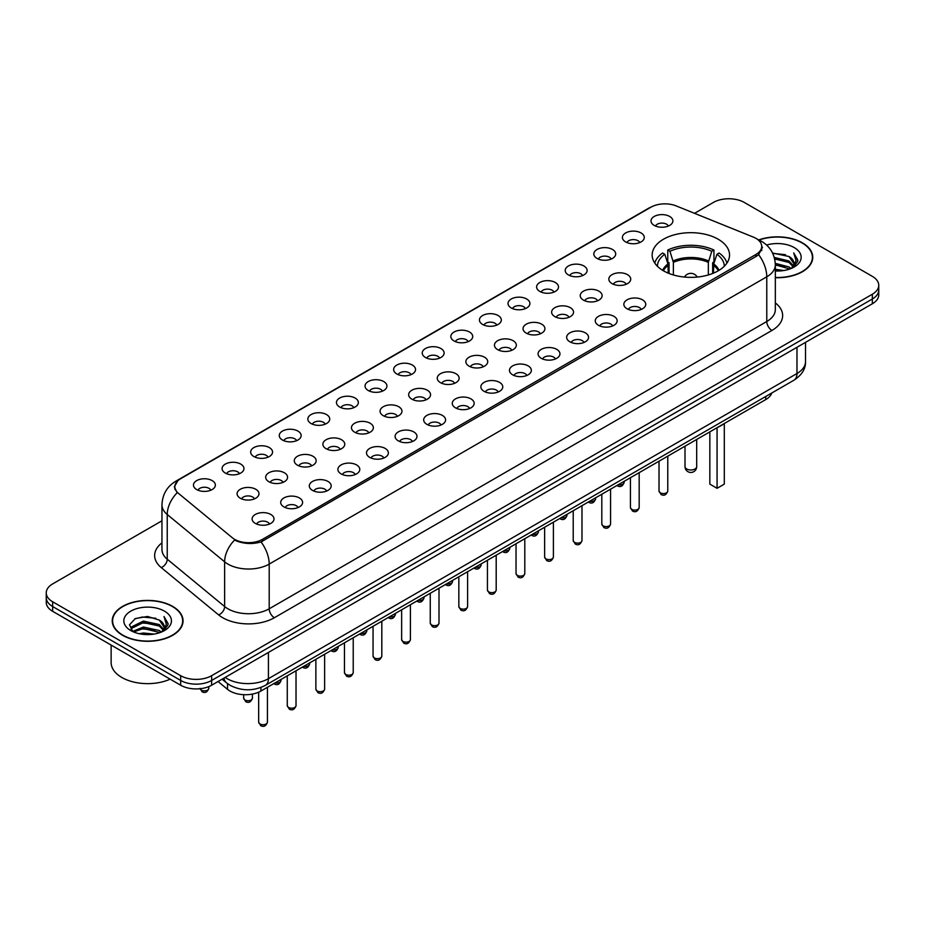<?xml version="1.0" encoding="UTF-8"?>
<svg xmlns="http://www.w3.org/2000/svg" width="925" height="925" viewBox="0 0 925 925"><rect width="100%" height="100%" fill="white"/><g stroke="black" fill="none" stroke-linecap="round" stroke-linejoin="round"><path stroke-width="1.39" d="M718.205 239.228A38.688 22.339 0 0 0 676.048 234.383A38.688 22.339 0 0 0 652.16 255.023A38.688 22.339 0 0 0 663.491 270.817A38.688 22.339 0 0 0 705.659 275.662A38.688 22.339 0 0 0 729.536 255.023A38.688 22.339 0 0 0 718.205 239.228M625.612 241.911A10.95 6.325 180 0 1 623.438 240.118A10.95 6.325 180 0 1 627.058 232.267A10.95 6.325 180 0 1 641.094 232.973A10.95 6.325 180 0 1 643.268 240.118A10.95 6.325 180 0 1 625.612 241.911M639.765 242.57A6.567 3.792 0 0 0 637.996 240.72A6.567 3.792 0 0 0 631.521 239.76A6.567 3.792 0 0 0 626.942 242.57M597.018 258.422A10.95 6.325 180 0 1 594.844 256.63A10.95 6.325 180 0 1 598.463 248.779A10.95 6.325 180 0 1 612.5 249.472A10.95 6.325 180 0 1 614.674 256.63A10.95 6.325 180 0 1 597.018 258.422M611.159 259.069A6.567 3.792 0 0 0 609.402 257.231A6.567 3.792 0 0 0 602.927 256.26A6.567 3.792 0 0 0 598.348 259.069M568.413 274.933A10.95 6.325 180 0 1 566.239 273.141A10.95 6.325 180 0 1 569.869 265.278A10.95 6.325 180 0 1 583.906 265.984A10.95 6.325 180 0 1 586.08 273.141A10.95 6.325 180 0 1 568.413 274.933M582.565 275.581A6.567 3.792 0 0 0 580.808 273.731A6.567 3.792 0 0 0 574.332 272.771A6.567 3.792 0 0 0 569.754 275.581M539.818 291.433A10.95 6.325 180 0 1 537.645 289.652A10.95 6.325 180 0 1 541.275 281.79A10.95 6.325 180 0 1 555.312 282.495A10.95 6.325 180 0 1 557.474 289.652A10.95 6.325 180 0 1 539.818 291.433M553.971 292.092A6.567 3.792 0 0 0 552.213 290.242A6.567 3.792 0 0 0 545.738 289.282A6.567 3.792 0 0 0 541.16 292.092M511.224 307.944A10.95 6.325 180 0 1 509.051 306.163A10.95 6.325 180 0 1 512.681 298.301A10.95 6.325 180 0 1 526.707 299.006A10.95 6.325 180 0 1 528.88 306.163A10.95 6.325 180 0 1 511.224 307.944M525.377 308.603A6.567 3.792 0 0 0 523.619 306.753A6.567 3.792 0 0 0 517.144 305.793A6.567 3.792 0 0 0 512.554 308.603M482.63 324.455A10.95 6.325 180 0 1 480.457 322.663A10.95 6.325 180 0 1 484.087 314.812A10.95 6.325 180 0 1 498.113 315.517A10.95 6.325 180 0 1 500.286 322.663A10.95 6.325 180 0 1 482.63 324.455M496.783 325.114A6.567 3.792 0 0 0 495.014 323.264A6.567 3.792 0 0 0 488.55 322.305A6.567 3.792 0 0 0 483.96 325.114M454.036 340.967A10.95 6.325 180 0 1 451.863 339.174A10.95 6.325 180 0 1 455.493 331.323A10.95 6.325 180 0 1 469.518 332.029A10.95 6.325 180 0 1 471.692 339.174A10.95 6.325 180 0 1 454.036 340.967M468.189 341.626A6.567 3.792 0 0 0 466.42 339.776A6.567 3.792 0 0 0 459.956 338.816A6.567 3.792 0 0 0 455.366 341.626M425.442 357.478A10.95 6.325 180 0 1 423.268 355.686A10.95 6.325 180 0 1 426.887 347.835A10.95 6.325 180 0 1 440.924 348.54A10.95 6.325 180 0 1 443.098 355.686A10.95 6.325 180 0 1 425.442 357.478M439.595 358.137A6.567 3.792 0 0 0 437.826 356.287A6.567 3.792 0 0 0 431.351 355.327A6.567 3.792 0 0 0 426.772 358.137M396.848 373.989A10.95 6.325 180 0 1 394.674 372.197A10.95 6.325 180 0 1 398.293 364.334A10.95 6.325 180 0 1 412.33 365.04A10.95 6.325 180 0 1 414.504 372.197A10.95 6.325 180 0 1 396.848 373.989M411.001 374.637A6.567 3.792 0 0 0 409.232 372.798A6.567 3.792 0 0 0 402.757 371.827A6.567 3.792 0 0 0 398.178 374.637M368.243 390.5A10.95 6.325 180 0 1 366.08 388.708A10.95 6.325 180 0 1 369.699 380.846A10.95 6.325 180 0 1 383.736 381.551A10.95 6.325 180 0 1 385.91 388.708A10.95 6.325 180 0 1 368.243 390.5M382.395 391.148A6.567 3.792 0 0 0 380.637 389.298A6.567 3.792 0 0 0 374.163 388.338A6.567 3.792 0 0 0 369.584 391.148M339.648 407A10.95 6.325 180 0 1 337.475 405.219A10.95 6.325 180 0 1 341.105 397.357A10.95 6.325 180 0 1 355.142 398.062A10.95 6.325 180 0 1 357.316 405.219A10.95 6.325 180 0 1 339.648 407M353.801 407.659A6.567 3.792 0 0 0 352.043 405.809A6.567 3.792 0 0 0 345.568 404.849A6.567 3.792 0 0 0 340.99 407.659M311.054 423.511A10.95 6.325 180 0 1 308.881 421.731A10.95 6.325 180 0 1 312.511 413.868A10.95 6.325 180 0 1 326.537 414.573A10.95 6.325 180 0 1 328.71 421.731A10.95 6.325 180 0 1 311.054 423.511M325.207 424.17A6.567 3.792 0 0 0 323.449 422.32A6.567 3.792 0 0 0 316.974 421.361A6.567 3.792 0 0 0 312.396 424.17M282.46 440.022A10.95 6.325 180 0 1 280.287 438.23A10.95 6.325 180 0 1 283.917 430.379A10.95 6.325 180 0 1 297.942 431.085A10.95 6.325 180 0 1 300.116 438.23A10.95 6.325 180 0 1 282.46 440.022M296.613 440.682A6.567 3.792 0 0 0 294.844 438.832A6.567 3.792 0 0 0 288.38 437.872A6.567 3.792 0 0 0 283.79 440.682M253.866 456.534A10.95 6.325 180 0 1 251.692 454.742A10.95 6.325 180 0 1 255.323 446.891A10.95 6.325 180 0 1 269.348 447.596A10.95 6.325 180 0 1 271.522 454.742A10.95 6.325 180 0 1 253.866 456.534M268.019 457.193A6.567 3.792 0 0 0 266.25 455.343A6.567 3.792 0 0 0 259.786 454.383A6.567 3.792 0 0 0 255.196 457.193M225.272 473.045A10.95 6.325 180 0 1 223.098 471.253A10.95 6.325 180 0 1 226.729 463.402A10.95 6.325 180 0 1 240.754 464.107A10.95 6.325 180 0 1 242.928 471.253A10.95 6.325 180 0 1 225.272 473.045M239.425 473.692A6.567 3.792 0 0 0 237.656 471.854A6.567 3.792 0 0 0 231.181 470.894A6.567 3.792 0 0 0 226.602 473.692M196.678 489.556A10.95 6.325 180 0 1 194.504 487.764A10.95 6.325 180 0 1 198.123 479.902A10.95 6.325 180 0 1 212.16 480.607A10.95 6.325 180 0 1 214.334 487.764A10.95 6.325 180 0 1 196.678 489.556M210.831 490.204A6.567 3.792 0 0 0 209.062 488.365A6.567 3.792 0 0 0 202.587 487.394A6.567 3.792 0 0 0 198.008 490.204M654.206 225.399A10.95 6.325 180 0 1 652.032 223.607A10.95 6.325 180 0 1 655.663 215.756A10.95 6.325 180 0 1 669.688 216.462A10.95 6.325 180 0 1 671.862 223.607A10.95 6.325 180 0 1 654.206 225.399M668.359 226.058A6.567 3.792 0 0 0 666.59 224.208A6.567 3.792 0 0 0 660.115 223.249A6.567 3.792 0 0 0 655.536 226.058M612.038 283.605A10.95 6.325 180 0 1 609.864 281.813A10.95 6.325 180 0 1 613.483 273.95A10.95 6.325 180 0 1 627.52 274.656A10.95 6.325 180 0 1 629.694 281.813A10.95 6.325 180 0 1 612.038 283.605M626.19 284.252A6.567 3.792 0 0 0 624.421 282.403A6.567 3.792 0 0 0 617.946 281.443A6.567 3.792 0 0 0 613.368 284.252M583.432 300.105A10.95 6.325 180 0 1 581.27 298.324A10.95 6.325 180 0 1 584.889 290.462A10.95 6.325 180 0 1 598.926 291.167A10.95 6.325 180 0 1 601.1 298.324A10.95 6.325 180 0 1 583.432 300.105M597.585 300.764A6.567 3.792 0 0 0 595.827 298.914A6.567 3.792 0 0 0 589.352 297.954A6.567 3.792 0 0 0 584.773 300.764M554.838 316.616A10.95 6.325 180 0 1 552.664 314.835A10.95 6.325 180 0 1 556.295 306.973A10.95 6.325 180 0 1 570.332 307.678A10.95 6.325 180 0 1 572.506 314.835A10.95 6.325 180 0 1 554.838 316.616M568.991 317.275A6.567 3.792 0 0 0 567.233 315.425A6.567 3.792 0 0 0 560.758 314.465A6.567 3.792 0 0 0 556.179 317.275M526.244 333.127A10.95 6.325 180 0 1 524.07 331.335A10.95 6.325 180 0 1 527.701 323.484A10.95 6.325 180 0 1 541.726 324.189A10.95 6.325 180 0 1 543.9 331.335A10.95 6.325 180 0 1 526.244 333.127M540.397 333.786A6.567 3.792 0 0 0 538.639 331.936A6.567 3.792 0 0 0 532.164 330.977A6.567 3.792 0 0 0 527.585 333.786M497.65 349.638A10.95 6.325 180 0 1 495.476 347.846A10.95 6.325 180 0 1 499.107 339.995A10.95 6.325 180 0 1 513.132 340.701A10.95 6.325 180 0 1 515.306 347.846A10.95 6.325 180 0 1 497.65 349.638M511.803 350.297A6.567 3.792 0 0 0 510.033 348.447A6.567 3.792 0 0 0 503.57 347.488A6.567 3.792 0 0 0 498.98 350.297M469.056 366.15A10.95 6.325 180 0 1 466.882 364.358A10.95 6.325 180 0 1 470.513 356.507A10.95 6.325 180 0 1 484.538 357.212A10.95 6.325 180 0 1 486.712 364.358A10.95 6.325 180 0 1 469.056 366.15M483.208 366.809A6.567 3.792 0 0 0 481.439 364.959A6.567 3.792 0 0 0 474.976 363.999A6.567 3.792 0 0 0 470.386 366.809M440.462 382.661A10.95 6.325 180 0 1 438.288 380.869A10.95 6.325 180 0 1 441.919 373.006A10.95 6.325 180 0 1 455.944 373.712A10.95 6.325 180 0 1 458.118 380.869A10.95 6.325 180 0 1 440.462 382.661M454.614 383.308A6.567 3.792 0 0 0 452.845 381.47A6.567 3.792 0 0 0 446.37 380.499A6.567 3.792 0 0 0 441.792 383.308M411.868 399.172A10.95 6.325 180 0 1 409.694 397.38A10.95 6.325 180 0 1 413.313 389.517A10.95 6.325 180 0 1 427.35 390.223A10.95 6.325 180 0 1 429.524 397.38A10.95 6.325 180 0 1 411.868 399.172M426.02 399.82A6.567 3.792 0 0 0 424.251 397.97A6.567 3.792 0 0 0 417.776 397.01A6.567 3.792 0 0 0 413.197 399.82M383.274 415.672A10.95 6.325 180 0 1 381.1 413.891A10.95 6.325 180 0 1 384.719 406.029A10.95 6.325 180 0 1 398.756 406.734A10.95 6.325 180 0 1 400.93 413.891A10.95 6.325 180 0 1 383.274 415.672M397.415 416.331A6.567 3.792 0 0 0 395.657 414.481A6.567 3.792 0 0 0 389.182 413.521A6.567 3.792 0 0 0 384.603 416.331M354.668 432.183A10.95 6.325 180 0 1 352.494 430.403A10.95 6.325 180 0 1 356.125 422.54A10.95 6.325 180 0 1 370.162 423.245A10.95 6.325 180 0 1 372.336 430.403A10.95 6.325 180 0 1 354.668 432.183M368.821 432.842A6.567 3.792 0 0 0 367.063 430.992A6.567 3.792 0 0 0 360.588 430.033A6.567 3.792 0 0 0 356.009 432.842M326.074 448.694A10.95 6.325 180 0 1 323.9 446.902A10.95 6.325 180 0 1 327.531 439.051A10.95 6.325 180 0 1 341.568 439.757A10.95 6.325 180 0 1 343.73 446.902A10.95 6.325 180 0 1 326.074 448.694M340.227 449.353A6.567 3.792 0 0 0 338.469 447.503A6.567 3.792 0 0 0 331.994 446.544A6.567 3.792 0 0 0 327.415 449.353M297.48 465.206A10.95 6.325 180 0 1 295.306 463.413A10.95 6.325 180 0 1 298.937 455.562A10.95 6.325 180 0 1 312.962 456.268A10.95 6.325 180 0 1 315.136 463.413A10.95 6.325 180 0 1 297.48 465.206M311.632 465.865A6.567 3.792 0 0 0 309.875 464.015A6.567 3.792 0 0 0 303.4 463.055A6.567 3.792 0 0 0 298.81 465.865M268.886 481.717A10.95 6.325 180 0 1 266.712 479.925A10.95 6.325 180 0 1 270.343 472.074A10.95 6.325 180 0 1 284.368 472.779A10.95 6.325 180 0 1 286.542 479.925A10.95 6.325 180 0 1 268.886 481.717M283.038 482.364A6.567 3.792 0 0 0 281.269 480.526A6.567 3.792 0 0 0 274.806 479.566A6.567 3.792 0 0 0 270.216 482.364M240.292 498.228A10.95 6.325 180 0 1 238.118 496.436A10.95 6.325 180 0 1 241.749 488.573A10.95 6.325 180 0 1 255.774 489.279A10.95 6.325 180 0 1 257.948 496.436A10.95 6.325 180 0 1 240.292 498.228M254.444 498.876A6.567 3.792 0 0 0 252.675 497.037A6.567 3.792 0 0 0 246.212 496.066A6.567 3.792 0 0 0 241.622 498.876M627.058 308.777A10.95 6.325 180 0 1 624.884 306.996A10.95 6.325 180 0 1 628.503 299.133A10.95 6.325 180 0 1 642.54 299.839A10.95 6.325 180 0 1 644.713 306.996A10.95 6.325 180 0 1 627.058 308.777M641.21 309.436A6.567 3.792 0 0 0 639.441 307.586A6.567 3.792 0 0 0 632.966 306.626A6.567 3.792 0 0 0 628.387 309.436M598.463 325.288A10.95 6.325 180 0 1 596.29 323.507A10.95 6.325 180 0 1 599.909 315.645A10.95 6.325 180 0 1 613.946 316.35A10.95 6.325 180 0 1 616.119 323.507A10.95 6.325 180 0 1 598.463 325.288M612.604 325.947A6.567 3.792 0 0 0 610.847 324.097A6.567 3.792 0 0 0 604.372 323.137A6.567 3.792 0 0 0 599.793 325.947M569.858 341.799A10.95 6.325 180 0 1 567.684 340.007A10.95 6.325 180 0 1 571.315 332.156A10.95 6.325 180 0 1 585.352 332.861A10.95 6.325 180 0 1 587.525 340.007A10.95 6.325 180 0 1 569.858 341.799M584.01 342.458A6.567 3.792 0 0 0 582.253 340.608A6.567 3.792 0 0 0 575.778 339.648A6.567 3.792 0 0 0 571.199 342.458M541.264 358.31A10.95 6.325 180 0 1 539.09 356.518A10.95 6.325 180 0 1 542.721 348.667A10.95 6.325 180 0 1 556.757 349.373A10.95 6.325 180 0 1 558.92 356.518A10.95 6.325 180 0 1 541.264 358.31M555.416 358.969A6.567 3.792 0 0 0 553.659 357.119A6.567 3.792 0 0 0 547.184 356.16A6.567 3.792 0 0 0 542.605 358.969M512.67 374.822A10.95 6.325 180 0 1 510.496 373.029A10.95 6.325 180 0 1 514.127 365.178A10.95 6.325 180 0 1 528.152 365.884A10.95 6.325 180 0 1 530.326 373.029A10.95 6.325 180 0 1 512.67 374.822M526.822 375.481A6.567 3.792 0 0 0 525.065 373.631A6.567 3.792 0 0 0 518.59 372.671A6.567 3.792 0 0 0 513.999 375.481M484.076 391.333A10.95 6.325 180 0 1 481.902 389.541A10.95 6.325 180 0 1 485.533 381.678A10.95 6.325 180 0 1 499.558 382.383A10.95 6.325 180 0 1 501.732 389.541A10.95 6.325 180 0 1 484.076 391.333M498.228 391.98A6.567 3.792 0 0 0 496.459 390.142A6.567 3.792 0 0 0 489.996 389.171A6.567 3.792 0 0 0 485.405 391.98M455.482 407.844A10.95 6.325 180 0 1 453.308 406.052A10.95 6.325 180 0 1 456.938 398.189A10.95 6.325 180 0 1 470.964 398.895A10.95 6.325 180 0 1 473.137 406.052A10.95 6.325 180 0 1 455.482 407.844M469.634 408.492A6.567 3.792 0 0 0 467.865 406.642A6.567 3.792 0 0 0 461.39 405.682A6.567 3.792 0 0 0 456.811 408.492M426.887 424.344A10.95 6.325 180 0 1 424.714 422.563A10.95 6.325 180 0 1 428.333 414.701A10.95 6.325 180 0 1 442.37 415.406A10.95 6.325 180 0 1 444.543 422.563A10.95 6.325 180 0 1 426.887 424.344M441.04 425.003A6.567 3.792 0 0 0 439.271 423.153A6.567 3.792 0 0 0 432.796 422.193A6.567 3.792 0 0 0 428.217 425.003M398.293 440.855A10.95 6.325 180 0 1 396.12 439.074A10.95 6.325 180 0 1 399.739 431.212A10.95 6.325 180 0 1 413.776 431.917A10.95 6.325 180 0 1 415.949 439.074A10.95 6.325 180 0 1 398.293 440.855M412.446 441.514A6.567 3.792 0 0 0 410.677 439.664A6.567 3.792 0 0 0 404.202 438.704A6.567 3.792 0 0 0 399.623 441.514M369.688 457.366A10.95 6.325 180 0 1 367.526 455.574A10.95 6.325 180 0 1 371.145 447.723A10.95 6.325 180 0 1 385.182 448.428A10.95 6.325 180 0 1 387.355 455.574A10.95 6.325 180 0 1 369.688 457.366M383.84 458.025A6.567 3.792 0 0 0 382.083 456.175A6.567 3.792 0 0 0 375.608 455.216A6.567 3.792 0 0 0 371.029 458.025M341.094 473.877A10.95 6.325 180 0 1 338.92 472.085A10.95 6.325 180 0 1 342.551 464.234A10.95 6.325 180 0 1 356.587 464.94A10.95 6.325 180 0 1 358.761 472.085A10.95 6.325 180 0 1 341.094 473.877M355.246 474.537A6.567 3.792 0 0 0 353.489 472.687A6.567 3.792 0 0 0 347.014 471.727A6.567 3.792 0 0 0 342.435 474.537M312.5 490.389A10.95 6.325 180 0 1 310.326 488.597A10.95 6.325 180 0 1 313.957 480.746A10.95 6.325 180 0 1 327.982 481.451A10.95 6.325 180 0 1 330.156 488.597A10.95 6.325 180 0 1 312.5 490.389M326.652 491.036A6.567 3.792 0 0 0 324.895 489.198A6.567 3.792 0 0 0 318.42 488.238A6.567 3.792 0 0 0 313.841 491.036M283.906 506.9A10.95 6.325 180 0 1 281.732 505.108A10.95 6.325 180 0 1 285.363 497.245A10.95 6.325 180 0 1 299.388 497.951A10.95 6.325 180 0 1 301.562 505.108A10.95 6.325 180 0 1 283.906 506.9M298.058 507.547A6.567 3.792 0 0 0 296.289 505.709A6.567 3.792 0 0 0 289.826 504.738A6.567 3.792 0 0 0 285.235 507.547M255.312 523.4A10.95 6.325 180 0 1 253.138 521.619A10.95 6.325 180 0 1 256.768 513.757A10.95 6.325 180 0 1 270.794 514.462A10.95 6.325 180 0 1 272.968 521.619A10.95 6.325 180 0 1 255.312 523.4M269.464 524.059A6.567 3.792 0 0 0 267.695 522.209A6.567 3.792 0 0 0 261.232 521.249A6.567 3.792 0 0 0 256.641 524.059M753.308 237.089A19.714 11.377 180 0 1 755.945 238.361A19.714 11.377 180 0 1 761.714 246.408A19.714 11.377 180 0 1 755.945 254.456L262.48 539.344A19.714 11.377 180 0 1 232.406 537.83L178.409 493.314A19.714 11.377 180 0 1 174.848 486.781A19.714 11.377 180 0 1 180.618 478.734L650.957 207.188A19.714 11.377 180 0 1 676.198 205.917L753.308 237.089M771.774 392.998A21.899 12.638 180 0 1 765.738 399.588L260.942 691.033A21.899 12.638 180 0 1 227.527 689.345L218.046 681.528M775.335 277.697A35.404 20.442 0 0 0 812.763 257.289A35.404 20.442 0 0 0 802.391 242.836A35.404 20.442 0 0 0 758.778 239.887M172.674 606.395A35.404 20.442 0 0 0 134.09 601.967A35.404 20.442 0 0 0 112.237 620.848A35.404 20.442 0 0 0 122.609 635.302A35.404 20.442 0 0 0 161.181 639.742A35.404 20.442 0 0 0 183.046 620.848A35.404 20.442 0 0 0 172.674 606.395M762.489 247.241L758.627 254.653L756.719 256.052L261.047 541.934C252.802 544.293 244.697 544.004 236.742 541.056L234.615 540.015A25.553 17.089 129.5 0 0 224.636 561.833L167.24 514.508A29.195 16.858 180 0 1 161.956 504.842L161.956 549.543A29.195 16.858 0 0 0 167.24 559.209L224.636 606.534A29.195 16.858 0 0 0 227.897 608.789A29.195 16.858 0 0 0 269.198 608.789L766.779 321.507A29.195 16.858 0 0 0 775.335 309.586L775.335 264.885A29.195 16.858 180 0 1 766.779 276.806A25.553 14.754 -120 0 0 758.627 254.653M161.956 520.798L52.667 583.906A21.899 12.638 0 0 0 46.25 592.844L46.25 602.383A21.899 12.638 0 0 0 52.667 611.321L180.676 685.228L180.676 680.453A21.899 12.638 0 0 0 211.64 680.453L872.333 299.006A21.899 12.638 0 0 0 878.75 290.068A21.899 12.638 0 0 1 872.333 299.006L211.64 680.453A21.899 12.638 0 0 1 180.676 680.453L52.667 606.546L180.676 680.453L180.676 675.689A21.899 12.638 0 0 0 211.64 675.689L872.333 294.243A21.899 12.638 0 0 0 878.75 285.305A21.899 12.638 0 0 0 872.333 276.355L744.324 202.459A21.899 12.638 0 0 0 713.36 202.459L694.525 213.328M46.25 597.608A21.899 12.638 0 0 0 52.667 606.546A21.899 12.638 0 0 1 46.25 597.608M775.335 302.903A36.503 21.067 180 0 1 771.947 330.445L274.355 617.727A36.503 21.067 180 0 1 222.74 617.727A36.503 21.067 180 0 1 218.647 614.917L161.251 567.592A7.296 4.879 -50.5 0 0 167.24 559.209L167.24 514.508A25.553 17.089 129.5 0 1 177.149 492.771L174.339 486.77L177.947 480.63M46.25 592.844A21.899 12.638 0 0 0 52.667 601.782L180.676 675.689M180.676 685.228A21.899 12.638 0 0 0 211.64 685.228L872.333 303.782A21.899 12.638 0 0 0 878.75 294.832L878.75 285.305M775.335 277.477A35.034 20.234 0 0 0 812.404 257.289A35.034 20.234 0 0 0 802.137 242.986A35.034 20.234 0 0 0 759.09 240.026M775.335 269.314L783.822 270.516M775.335 270.805L779.035 270.99M775.289 263.359L789.025 266.943L791.048 268.528M775.335 264.839L789.834 268.99M774.271 257.428L789.025 260.977L793.292 265.729M774.653 258.896L789.025 262.469L792.91 266.435M791.141 268.493A16.5 9.527 0 0 0 793.858 263.243A16.5 9.527 0 0 0 789.025 256.514L793.847 263.602M775.335 270.979A23.796 13.736 0 0 0 794.193 267.001A23.796 13.736 0 0 0 794.193 247.565A23.796 13.736 0 0 0 766.594 245.032M789.025 256.514L772.56 253.022M792.748 267.776L797.651 261.498L797.812 260.017L793.719 252.93L796.113 260.862L791.395 268.389M793.719 252.93L797.812 260.307M772.745 253.392L785.522 254.676M774.722 259.231L785.024 260.492M775.335 265.174L785.024 266.458M122.863 635.163A35.034 20.234 0 0 0 161.042 639.545A35.034 20.234 0 0 0 182.676 620.848A35.034 20.234 0 0 0 172.42 606.546A35.034 20.234 0 0 0 134.229 602.163A35.034 20.234 0 0 0 112.596 620.848A35.034 20.234 0 0 0 122.863 635.163M111.139 645.083L111.139 662.577A36.503 21.067 0 0 0 121.834 677.47A36.503 21.067 0 0 0 170.165 679.158M139.34 633.729L143.363 633.012L154.093 634.076M144.057 634.434L149.307 634.562M132.622 631.451L143.363 627.046L159.308 630.503L161.32 632.099M133.651 631.972L143.363 628.538L160.106 632.561M131.292 630.226L131.697 626.826L143.363 621.091L159.308 624.548L163.575 629.301M131.2 629.798L131.697 628.318L143.363 622.583L159.308 626.04L163.193 630.006M161.412 632.064A16.5 9.527 0 0 0 164.141 626.815A16.5 9.527 0 0 0 159.308 620.074L164.13 627.173M164.465 611.136A23.796 13.736 0 0 0 130.807 611.136A23.796 13.736 0 0 0 130.807 630.572A23.796 13.736 0 0 0 164.465 630.572A23.796 13.736 0 0 0 164.465 611.136M159.308 620.074L147.549 616.466L135.362 618.559L129.488 624.803L132.818 631.613M163.02 631.336L167.934 625.057L168.084 623.589L164.002 616.501L166.384 624.433L161.678 631.948M164.002 616.501L168.084 623.878M134.703 618.883L142.346 617.021L155.805 618.247M137.42 623.924L142.346 622.987L155.308 624.063M137.42 629.879L142.346 628.942L155.308 630.018M668.197 273.129L667.954 263.949L664.774 254.271A33.427 19.298 0 0 0 657.421 266.261M669.053 273.476L669.053 262.7L667.757 261.948L667.757 250.028A36.503 21.067 0 0 1 713.95 250.028L711.776 251.288A33.427 19.298 0 0 0 669.931 251.288L673.365 262.365L673.365 274.945M708.342 274.945L708.342 262.365L711.776 251.288M717.314 427.547A42.7 24.651 0 0 0 724.368 423.477M713.95 250.028L713.95 261.948L712.655 262.7L712.655 273.476M664.774 254.271L662.589 253.011A36.503 21.067 0 0 0 654.784 263.105M669.931 251.288L667.757 250.028M726.911 263.105A36.503 21.067 0 0 0 719.107 253.011L716.933 254.271L713.742 263.949L713.499 273.129M724.287 266.261A33.427 19.298 0 0 0 716.933 254.271M709.845 431.859L709.845 484.133L717.072 488.308L724.298 484.133L724.298 423.523M717.072 488.308L717.072 427.685M667.769 456.21L671.862 453.793M262.48 539.344L262.48 541.356M755.945 254.456L755.945 256.502M765.738 396.478L765.738 399.588M227.527 683.621L227.527 689.345M260.942 687.448L260.942 691.033M274.355 617.727A7.296 4.209 60 0 1 269.198 608.789L269.198 564.088A29.195 16.858 180 0 1 227.897 564.088A29.195 16.858 180 0 1 224.636 561.833L224.636 606.534A7.296 4.879 -50.5 0 1 218.647 614.917M775.335 264.885C774.838 254.387 770.224 246.512 761.483 241.275L757.806 239.471A25.553 11.967 112 0 0 757.459 239.344M261.047 541.934A25.553 14.754 60 0 1 269.198 564.088L766.779 276.806L766.779 321.507A7.296 4.209 60 0 0 771.947 330.445M178.444 480.225A25.553 14.754 -120 0 0 175.796 481.22C167.067 486.469 162.453 494.343 161.956 504.842M175.796 481.22L648.807 208.137A25.553 14.754 60 0 1 650.749 207.316M161.251 567.592A36.503 21.067 180 0 1 161.956 542.859M211.64 675.689L211.64 685.228M872.333 294.243L872.333 303.782M52.667 601.782L52.667 611.321M225.168 677.412A29.195 16.858 0 0 0 227.134 678.673A29.195 16.858 0 0 0 268.423 678.673L796.98 373.515A29.195 16.858 0 0 0 805.525 361.594C805.744 368.832 801.882 375.041 793.951 380.198L265.394 685.356A14.603 8.429 60 0 0 268.423 678.673L268.423 652.437M796.98 347.28L796.98 373.515A14.603 8.429 60 0 1 793.951 380.198M223.989 678.094A14.603 9.77 129.5 0 0 226.532 682.847L222.093 679.193M667.769 491.048C666.324 494.979 664.092 496.135 661.051 494.505L659.016 491.048A4.382 2.532 0 0 0 660.3 492.828A4.382 2.532 0 0 0 665.063 493.383A4.382 2.532 0 0 0 667.769 491.048L667.769 456.152M639.175 507.559C637.73 511.49 635.498 512.647 632.457 511.016L630.422 507.559A4.382 2.532 0 0 0 631.694 509.34A4.382 2.532 0 0 0 636.469 509.895A4.382 2.532 0 0 0 639.175 507.559L639.175 472.663M610.581 524.059C609.136 528.002 606.893 529.158 603.863 527.528L601.817 524.059A4.382 2.532 0 0 0 603.1 525.851A4.382 2.532 0 0 0 607.875 526.394A4.382 2.532 0 0 0 610.581 524.059L610.581 489.175M581.987 540.57C580.542 544.513 578.298 545.669 575.269 544.027L573.222 540.57A4.382 2.532 0 0 0 574.506 542.362A4.382 2.532 0 0 0 579.281 542.906A4.382 2.532 0 0 0 581.987 540.57L581.987 505.686M553.393 557.081C551.947 561.024 549.704 562.18 546.663 560.538L544.628 557.081A4.382 2.532 0 0 0 545.912 558.873A4.382 2.532 0 0 0 550.687 559.417A4.382 2.532 0 0 0 553.393 557.081L553.393 522.186M524.799 573.592C523.353 577.535 521.11 578.68 518.069 577.05L516.034 573.592A4.382 2.532 0 0 0 517.318 575.385A4.382 2.532 0 0 0 522.093 575.928A4.382 2.532 0 0 0 524.799 573.592L524.799 538.697M496.193 590.104C494.759 594.047 492.516 595.191 489.475 593.561L487.44 590.104A4.382 2.532 0 0 0 488.724 591.884A4.382 2.532 0 0 0 493.499 592.439A4.382 2.532 0 0 0 496.193 590.104L496.193 555.208M467.599 606.615C466.165 610.546 463.922 611.702 460.881 610.072L458.846 606.615A4.382 2.532 0 0 0 460.13 608.396A4.382 2.532 0 0 0 464.893 608.951A4.382 2.532 0 0 0 467.599 606.615L467.599 571.719M439.005 623.126C437.56 627.058 435.328 628.214 432.287 626.583L430.252 623.126A4.382 2.532 0 0 0 431.536 624.907A4.382 2.532 0 0 0 436.299 625.462A4.382 2.532 0 0 0 439.005 623.126L439.005 588.231M410.411 639.626C408.966 643.569 406.734 644.725 403.693 643.095L401.647 639.626A4.382 2.532 0 0 0 402.93 641.418A4.382 2.532 0 0 0 407.705 641.962A4.382 2.532 0 0 0 410.411 639.626L410.411 604.742M381.817 656.137C380.372 660.08 378.128 661.236 375.099 659.594L373.053 656.137A4.382 2.532 0 0 0 374.336 657.929A4.382 2.532 0 0 0 379.111 658.473A4.382 2.532 0 0 0 381.817 656.137L381.817 621.242M353.223 672.648C351.778 676.591 349.534 677.736 346.493 676.106L344.458 672.648A4.382 2.532 0 0 0 345.742 674.441A4.382 2.532 0 0 0 350.517 674.984A4.382 2.532 0 0 0 353.223 672.648L353.223 637.753M324.629 689.16C323.183 693.103 320.94 694.247 317.899 692.617L315.864 689.16A4.382 2.532 0 0 0 317.148 690.952A4.382 2.532 0 0 0 321.923 691.495A4.382 2.532 0 0 0 324.629 689.16L324.629 654.264M296.023 705.671C294.589 709.602 292.346 710.758 289.305 709.128L287.27 705.671A4.382 2.532 0 0 0 288.554 707.452A4.382 2.532 0 0 0 293.329 708.007A4.382 2.532 0 0 0 296.023 705.671L296.023 670.775M267.429 722.182C265.995 726.113 263.752 727.27 260.711 725.639L258.676 722.182A4.382 2.532 0 0 0 259.96 723.963A4.382 2.532 0 0 0 264.735 724.518A4.382 2.532 0 0 0 267.429 722.182L267.429 687.287M618.247 484.746A4.382 2.532 0 0 0 624.155 482.376C622.71 486.307 620.478 487.463 617.438 485.833L616.94 485.498M589.653 501.257A4.382 2.532 0 0 0 595.561 498.887C594.116 502.818 591.873 503.975 588.843 502.344L588.346 502.009M561.059 517.757A4.382 2.532 0 0 0 566.967 515.387C565.522 519.33 563.279 520.486 560.238 518.856L559.752 518.52M532.465 534.268A4.382 2.532 0 0 0 538.373 531.898C536.928 535.841 534.685 536.997 531.644 535.355L531.158 535.032M503.871 550.78A4.382 2.532 0 0 0 509.767 548.409C508.334 552.352 506.091 553.508 503.05 551.867L502.564 551.531M475.277 567.291A4.382 2.532 0 0 0 481.173 564.921C479.74 568.863 477.497 570.008 474.456 568.378L473.958 568.043M446.671 583.802A4.382 2.532 0 0 0 452.579 581.432C451.134 585.375 448.903 586.519 445.862 584.889L445.364 584.554M418.077 600.313A4.382 2.532 0 0 0 423.985 597.943C422.54 601.874 420.308 603.031 417.267 601.4L416.77 601.065M389.483 616.825A4.382 2.532 0 0 0 395.391 614.454C393.946 618.386 391.703 619.542 388.673 617.912L388.176 617.576M360.889 633.324A4.382 2.532 0 0 0 366.797 630.954C365.352 634.897 363.109 636.053 360.079 634.423L359.582 634.087M332.295 649.836A4.382 2.532 0 0 0 338.203 647.465C336.758 651.408 334.515 652.564 331.474 650.923L330.988 650.599M303.701 666.347A4.382 2.532 0 0 0 309.609 663.977C308.164 667.919 305.921 669.064 302.88 667.434L302.394 667.098M275.107 682.858A4.382 2.532 0 0 0 281.003 680.488C279.57 684.431 277.327 685.575 274.286 683.945L273.788 683.61M244.94 699.982A4.382 2.532 0 0 0 249.704 700.526A4.382 2.532 0 0 0 252.409 698.19C250.976 702.133 248.733 703.278 245.692 701.647L243.657 698.19A4.382 2.532 0 0 0 244.94 699.982M200.089 688.72A4.382 2.532 0 0 0 201.315 690.108A4.382 2.532 0 0 0 206.09 690.663A4.382 2.532 0 0 0 208.796 688.327C207.35 692.258 205.119 693.415 202.078 691.784L200.043 688.327M668.197 265.348A28.617 16.523 0 0 0 663.41 270.771M708.342 262.365A28.617 16.523 0 0 0 673.365 262.365M667.954 263.949A28.953 16.719 0 0 0 662.67 270.331M708.585 260.966A28.953 16.719 0 0 0 673.122 260.966M719.026 270.331A28.953 16.719 0 0 0 713.742 263.949M718.297 270.771A28.617 16.523 0 0 0 713.499 265.348M686.72 468.998A5.839 3.376 180 0 1 685.009 466.605A5.839 5.839 0 0 0 693.773 471.669A5.839 5.839 0 0 0 696.687 466.605A5.839 3.376 180 0 1 694.976 468.998A5.839 3.376 180 0 1 686.72 468.998M174.848 486.781L174.848 489.325M761.714 246.408L761.714 250.594M648.807 208.137L653.489 205.951M265.394 685.356C253.647 691.253 241.899 691.253 230.152 685.356L226.532 682.847M805.525 361.594L805.525 342.342M812.404 260.214L812.404 257.289M182.676 623.785L182.676 620.848M131.142 630.052L131.142 629.058M112.596 623.785L112.596 620.848M659.016 491.048L659.016 461.205M630.422 507.559L630.422 477.716M601.817 524.059L601.817 494.228M573.222 540.57L573.222 510.739M544.628 557.081L544.628 527.25M516.034 573.592L516.034 543.761M487.44 590.104L487.44 560.261M458.846 606.615L458.846 576.772M430.252 623.126L430.252 593.283M401.647 639.626L401.647 609.795M373.053 656.137L373.053 626.306M344.458 672.648L344.458 642.817M315.864 689.16L315.864 659.328M287.27 705.671L287.27 675.828M258.676 722.182L258.676 692.178M624.155 482.376L624.155 481.335M595.561 498.887L595.561 497.847M566.967 515.387L566.967 514.358M538.373 531.898L538.373 530.857M509.767 548.409L509.767 547.369M481.173 564.921L481.173 563.88M452.579 581.432L452.579 580.391M423.985 597.943L423.985 596.903M395.391 614.454L395.391 613.414M366.797 630.954L366.797 629.913M338.203 647.465L338.203 646.425M309.609 663.977L309.609 662.936M281.003 680.488L281.003 679.447M252.409 698.19L252.409 694.085M243.657 698.19L243.657 694.687M208.796 688.327L208.796 686.604M696.687 439.456L696.687 466.605M697.207 277.049A7.296 7.296 0 0 0 684.5 277.049M685.009 446.197L685.009 466.605"/></g></svg>

